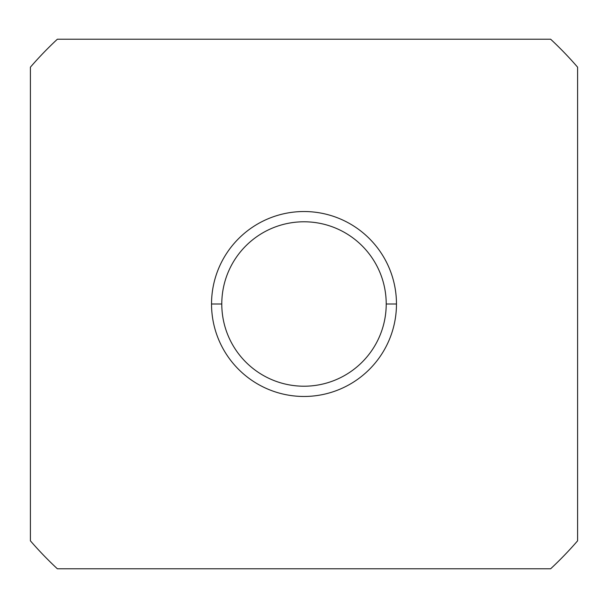 <?xml version="1.0" encoding="UTF-8"?>
<svg xmlns="http://www.w3.org/2000/svg" width="608" height="608" viewBox="0 0 608 608"><rect width="100%" height="100%" fill="white"/><g stroke="black" fill="none" stroke-linecap="round" stroke-linejoin="round"><path stroke-width="0.91" d="M386.217 304L396.469 304A92.469 92.469 0 0 0 304 211.531A92.469 92.469 0 0 0 211.531 304L221.783 304A82.217 82.217 0 0 1 304 221.783A82.217 82.217 0 0 1 386.217 304A82.217 82.217 0 0 0 304 221.783A82.217 82.217 0 0 0 221.783 304A82.217 82.217 0 0 0 304 386.217A82.217 82.217 0 0 0 386.217 304A82.217 82.217 0 0 1 304 386.217A82.217 82.217 0 0 1 221.783 304L211.531 304A92.469 92.469 0 0 0 304 396.469A92.469 92.469 0 0 0 396.469 304L386.217 304M30.4 540.824L30.4 67.176A361.859 361.859 0 0 1 57.35 39.224L550.65 39.224A361.859 361.859 0 0 1 577.6 67.176L577.6 540.824A361.859 361.859 0 0 1 550.65 568.776L57.35 568.776A361.859 361.859 0 0 1 30.4 540.824A361.859 361.859 0 0 0 57.35 568.776L550.65 568.776A361.859 361.859 0 0 0 577.6 540.824L577.6 67.176A361.859 361.859 0 0 0 550.65 39.224L57.35 39.224A361.859 361.859 0 0 0 30.4 67.176L30.4 540.824M396.469 304A92.469 92.469 0 0 1 304 396.469A92.469 92.469 0 0 1 211.531 304A92.469 92.469 0 0 1 304 211.531A92.469 92.469 0 0 1 396.469 304"/></g></svg>
